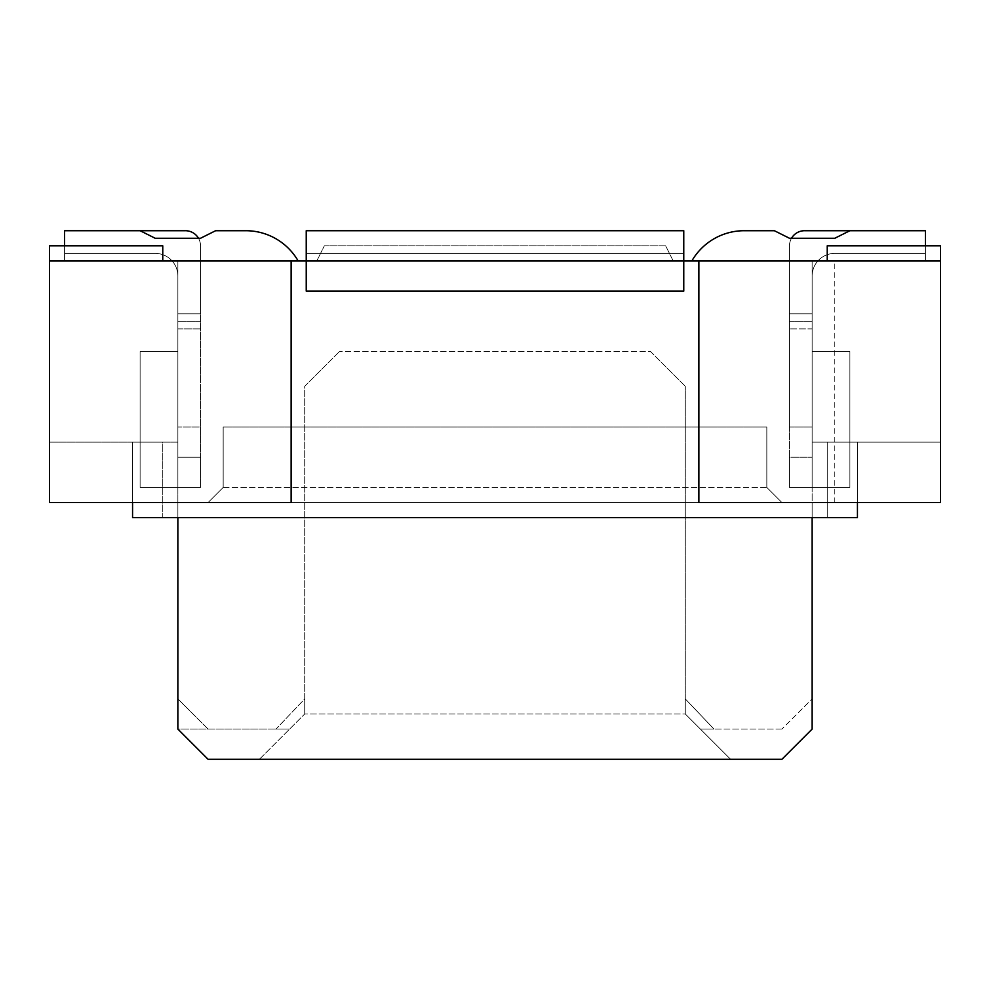 <?xml version="1.0" encoding="UTF-8"?>
<svg xmlns="http://www.w3.org/2000/svg" width="990" height="990" viewBox="0 0 990 990"><rect width="100%" height="100%" fill="white"/><g stroke="black" fill="none" stroke-linecap="round" stroke-linejoin="round"><path stroke-width="0.74" stroke-dasharray="4.95 3.71" d="M827.232 260.927L827.232 245.817L940.5 245.817L827.232 245.817L827.232 260.927L940.5 260.927L940.5 245.817L940.5 442.146L857.439 442.146L940.5 442.146L940.5 502.549L857.439 502.549L940.5 502.549L940.5 260.927L812.134 260.927L812.134 457.244L812.134 442.146L827.232 442.146L812.134 442.146L812.134 502.549L781.927 502.549L766.829 487.451L766.829 427.036L766.829 487.451L223.171 487.451L208.073 502.549L223.171 487.451L223.171 427.036L223.171 487.451L223.171 427.036L766.829 427.036L223.171 427.036L223.171 487.451L208.073 502.549L223.171 487.451L766.829 487.451L781.927 502.549L208.073 502.549L812.134 502.549L162.768 502.549L162.768 442.146L132.561 442.146L132.561 517.659L132.561 442.146L49.5 442.146L177.866 442.146L177.866 427.036L200.512 427.036L177.866 427.036L200.512 427.036L200.512 487.451L177.866 487.451L177.866 351.537L177.866 487.451L177.866 351.537L177.866 487.451L177.866 351.537L177.866 487.451L177.866 351.537L177.866 487.451L177.866 351.537L177.866 487.451L177.866 351.537L177.866 487.451L177.866 351.537L177.866 487.451L200.512 487.451L200.512 427.036L177.866 427.036L177.866 487.451L177.866 260.927L298.139 260.927A60.402 60.402 0 0 0 245.817 230.72L215.622 230.72L200.512 238.268L155.207 238.268L140.11 230.72L64.598 230.72L64.598 260.927L298.139 260.927A60.402 60.402 0 0 0 245.817 230.72A60.402 60.402 0 0 1 298.139 260.927A60.402 60.402 0 0 0 245.817 230.72A60.402 60.402 0 0 1 298.139 260.927L200.512 260.927L298.139 260.927A60.402 60.402 0 0 0 245.817 230.72A60.402 60.402 0 0 1 298.139 260.927L200.512 260.927L200.512 245.817A15.098 15.098 0 0 0 185.415 230.72L64.598 230.72L64.598 253.378L155.207 253.378A22.659 22.659 0 0 1 177.866 276.024L177.866 427.036L177.866 276.024A22.659 22.659 0 0 0 155.207 253.378L64.598 253.378L64.598 230.72L140.11 230.72L155.207 238.268L198.495 238.268L155.207 238.268L140.11 230.72L64.598 230.72L64.598 260.927L298.139 260.927A60.402 60.402 0 0 0 245.817 230.72A60.402 60.402 0 0 1 298.139 260.927L200.512 260.927L200.512 313.781L177.866 313.781L200.512 313.781L200.512 427.036L200.512 245.817L200.512 260.927L298.139 260.927A60.402 60.402 0 0 0 245.817 230.72A60.402 60.402 0 0 1 298.139 260.927A60.402 60.402 0 0 0 245.817 230.72L215.622 230.72L200.512 238.268L215.622 230.72L200.512 238.268L215.622 230.72L200.512 238.268L215.622 230.72L200.512 238.268L155.207 238.268L140.11 230.72L64.598 230.72L140.11 230.72L64.598 230.72L64.598 260.927L200.512 260.927L64.598 260.927L64.598 230.72L64.598 260.927L200.512 260.927L64.598 260.927L200.512 260.927L64.598 260.927L200.512 260.927L200.512 457.244L177.866 457.244L177.866 487.451L140.11 487.451L140.11 351.537L140.11 487.451L177.866 487.451L177.866 351.537L140.11 351.537L177.866 351.537L177.866 487.451L140.11 487.451L140.11 351.537L140.11 487.451L200.512 487.451L177.866 487.451L177.866 442.146L162.768 442.146L162.768 517.659L857.439 517.659L132.561 517.659L162.768 517.659L132.561 517.659L132.561 442.146L162.768 442.146L162.768 517.659L177.866 517.659L177.866 502.549L827.232 502.549L827.232 517.659L177.866 517.659L177.866 502.549L162.768 502.549L177.866 502.549L177.866 442.146L177.866 729.073L208.073 759.28L177.866 729.073L276.024 729.073L177.866 729.073L177.866 698.878L177.866 729.073L208.073 759.28L781.927 759.28L812.134 729.073L781.927 759.28L730.583 759.28L685.278 713.976L730.583 759.28L685.278 713.976L685.278 698.878L713.976 729.073L700.388 729.073L713.976 729.073L685.278 698.878L685.278 713.976L685.278 386.273L685.278 713.976L304.722 713.976L685.278 713.976L730.583 759.28L208.073 759.28L259.417 759.28L304.722 713.976L259.417 759.28L781.927 759.28L812.134 729.073L812.134 698.878L781.927 729.073L812.134 698.878L812.134 729.073L812.134 502.549L827.232 502.549L827.232 442.146L940.5 442.146L857.439 442.146L857.439 517.659L857.439 442.146L827.232 442.146L857.439 442.146L827.232 442.146L827.232 517.659L827.232 502.549L812.134 502.549L812.134 517.659L812.134 260.927L789.488 260.927L925.403 260.927L925.403 230.72L849.89 230.72L834.793 238.268L791.505 238.268L834.793 238.268L849.89 230.72L834.793 238.268L849.89 230.72L925.403 230.72L849.89 230.72L925.403 230.72L925.403 260.927L925.403 230.72L925.403 253.378L834.793 253.378L925.403 253.378L834.793 253.378L925.403 253.378L925.403 230.72L925.403 260.927L789.488 260.927L925.403 260.927L789.488 260.927L789.488 313.781L812.134 313.781L812.134 276.024A22.659 22.659 0 0 1 834.793 253.378L925.403 253.378L925.403 230.72L925.403 260.927L789.488 260.927L789.488 457.244L812.134 457.244L789.488 457.244L789.488 487.451L812.134 487.451L812.134 351.537L849.89 351.537L849.89 487.451L789.488 487.451L849.89 487.451L849.89 351.537L849.89 487.451L812.134 487.451L812.134 427.036L789.488 427.036L789.488 487.451L789.488 457.244L812.134 457.244L812.134 487.451L789.488 487.451L789.488 427.036L812.134 427.036L812.134 487.451L812.134 457.244L789.488 457.244L789.488 260.927L812.134 260.927L812.134 442.146L827.232 442.146L812.134 442.146L812.134 260.927L827.232 260.927L827.232 245.817L940.5 245.817L940.5 502.549L834.793 502.549L834.793 260.927L698.878 260.927L698.878 502.549L698.878 260.927L698.878 502.549L834.793 502.549M691.862 260.927A60.402 60.402 0 0 1 744.183 230.72A60.402 60.402 0 0 0 691.862 260.927A60.402 60.402 0 0 1 744.183 230.72A60.402 60.402 0 0 0 691.862 260.927A60.402 60.402 0 0 1 744.183 230.72A60.402 60.402 0 0 0 691.862 260.927A60.402 60.402 0 0 1 744.183 230.72A60.402 60.402 0 0 0 691.862 260.927A60.402 60.402 0 0 1 744.183 230.72A60.402 60.402 0 0 0 691.862 260.927A60.402 60.402 0 0 1 744.183 230.72A60.402 60.402 0 0 0 691.862 260.927A60.402 60.402 0 0 1 744.183 230.72A60.402 60.402 0 0 0 691.862 260.927A60.402 60.402 0 0 1 744.183 230.72A60.402 60.402 0 0 0 691.862 260.927A60.402 60.402 0 0 1 744.183 230.72A60.402 60.402 0 0 0 691.862 260.927A60.402 60.402 0 0 1 744.183 230.72A60.402 60.402 0 0 0 691.862 260.927A60.402 60.402 0 0 1 744.183 230.72A60.402 60.402 0 0 0 691.862 260.927A60.402 60.402 0 0 1 744.183 230.72A60.402 60.402 0 0 0 691.862 260.927A60.402 60.402 0 0 1 744.183 230.72A60.402 60.402 0 0 0 691.862 260.927A60.402 60.402 0 0 1 744.183 230.72A60.402 60.402 0 0 0 691.862 260.927A60.402 60.402 0 0 1 744.183 230.72A60.402 60.402 0 0 0 691.862 260.927A60.402 60.402 0 0 1 744.183 230.72A60.402 60.402 0 0 0 691.862 260.927A60.402 60.402 0 0 1 744.183 230.72A60.402 60.402 0 0 0 691.862 260.927A60.402 60.402 0 0 1 744.183 230.72A60.402 60.402 0 0 0 691.862 260.927A60.402 60.402 0 0 1 744.183 230.72A60.402 60.402 0 0 0 691.862 260.927A60.402 60.402 0 0 1 744.183 230.72A60.402 60.402 0 0 0 691.862 260.927A60.402 60.402 0 0 1 744.183 230.72A60.402 60.402 0 0 0 691.862 260.927A60.402 60.402 0 0 1 744.183 230.72A60.402 60.402 0 0 0 691.862 260.927A60.402 60.402 0 0 1 744.183 230.72A60.402 60.402 0 0 0 691.862 260.927A60.402 60.402 0 0 1 744.183 230.72A60.402 60.402 0 0 0 691.862 260.927A60.402 60.402 0 0 1 744.183 230.72A60.402 60.402 0 0 0 691.862 260.927A60.402 60.402 0 0 1 744.183 230.72A60.402 60.402 0 0 0 691.862 260.927A60.402 60.402 0 0 1 744.183 230.72A60.402 60.402 0 0 0 691.862 260.927A60.402 60.402 0 0 1 744.183 230.72A60.402 60.402 0 0 0 691.862 260.927A60.402 60.402 0 0 1 744.183 230.72A60.402 60.402 0 0 0 691.862 260.927A60.402 60.402 0 0 1 744.183 230.72A60.402 60.402 0 0 0 691.862 260.927A60.402 60.402 0 0 1 744.183 230.72A60.402 60.402 0 0 0 691.862 260.927A60.402 60.402 0 0 1 744.183 230.72A60.402 60.402 0 0 0 691.862 260.927A60.402 60.402 0 0 1 744.183 230.72A60.402 60.402 0 0 0 691.862 260.927A60.402 60.402 0 0 1 744.183 230.72A60.402 60.402 0 0 0 691.862 260.927A60.402 60.402 0 0 1 744.183 230.72L774.378 230.72L789.488 238.268L774.378 230.72L789.488 238.268L774.378 230.72L789.488 238.268L834.793 238.268L849.89 230.72L925.403 230.72L849.89 230.72L925.403 230.72L849.89 230.72L925.403 230.72L925.403 260.927L925.403 230.72L925.403 260.927L789.488 260.927L925.403 260.927L789.488 260.927L925.403 260.927L789.488 260.927L925.403 260.927L789.488 260.927L925.403 260.927L789.488 260.927L925.403 260.927L925.403 230.72L925.403 260.927L789.488 260.927L925.403 260.927L789.488 260.927L925.403 260.927L925.403 230.72L849.89 230.72L834.793 238.268L791.505 238.268L834.793 238.268L849.89 230.72L834.793 238.268L791.505 238.268L834.793 238.268L849.89 230.72L834.793 238.268L849.89 230.72L925.403 230.72L925.403 260.927L789.488 260.927L789.488 328.878L812.134 328.878L812.134 321.329L812.134 328.878L789.488 328.878L789.488 427.036L789.488 313.781L812.134 313.781L812.134 321.329L812.134 313.781L789.488 313.781L789.488 260.927L925.403 260.927L789.488 260.927L789.488 245.817L789.488 313.781L812.134 313.781L789.488 313.781L789.488 260.927L925.403 260.927L789.488 260.927L925.403 260.927L789.488 260.927L925.403 260.927L789.488 260.927L925.403 260.927L925.403 230.72L849.89 230.72L834.793 238.268L849.89 230.72L925.403 230.72L925.403 260.927L789.488 260.927L925.403 260.927L789.488 260.927L789.488 245.817L789.488 313.781L812.134 313.781L789.488 313.781L789.488 260.927L925.403 260.927L925.403 230.72L849.89 230.72L834.793 238.268L849.89 230.72L925.403 230.72L925.403 260.927L789.488 260.927L925.403 260.927L789.488 260.927L925.403 260.927L925.403 230.72L925.403 260.927L789.488 260.927L925.403 260.927L789.488 260.927L925.403 260.927L789.488 260.927L925.403 260.927L925.403 230.72L925.403 260.927L691.862 260.927A60.402 60.402 0 0 1 744.183 230.72L774.378 230.72L789.488 238.268L834.793 238.268L849.89 230.72L925.403 230.72L925.403 260.927L691.862 260.927A60.402 60.402 0 0 1 744.183 230.72L774.378 230.72L789.488 238.268L834.793 238.268L849.89 230.72L925.403 230.72L925.403 260.927L691.862 260.927A60.402 60.402 0 0 1 744.183 230.72L774.378 230.72L789.488 238.268L834.793 238.268L849.89 230.72L925.403 230.72L849.89 230.72L925.403 230.72L925.403 260.927L691.862 260.927A60.402 60.402 0 0 1 744.183 230.72L774.378 230.72L789.488 238.268L774.378 230.72L789.488 238.268L834.793 238.268L849.89 230.72L925.403 230.72L925.403 260.927L691.862 260.927A60.402 60.402 0 0 1 744.183 230.72L774.378 230.72L789.488 238.268L774.378 230.72L789.488 238.268L774.378 230.72L789.488 238.268L834.793 238.268L849.89 230.72L925.403 230.72L925.403 260.927L925.403 230.72L925.403 260.927L691.862 260.927A60.402 60.402 0 0 1 744.183 230.72L774.378 230.72L789.488 238.268L834.793 238.268L791.505 238.268L834.793 238.268L849.89 230.72L834.793 238.268L791.505 238.268L834.793 238.268L849.89 230.72L925.403 230.72L849.89 230.72L834.793 238.268L849.89 230.72L925.403 230.72L925.403 260.927L691.862 260.927A60.402 60.402 0 0 1 744.183 230.72L774.378 230.72L789.488 238.268L834.793 238.268L849.89 230.72L925.403 230.72L925.403 260.927L925.403 230.72L804.585 230.72L925.403 230.72L849.89 230.72L834.793 238.268L791.505 238.268L834.793 238.268L849.89 230.72L925.403 230.72L925.403 260.927L691.862 260.927A60.402 60.402 0 0 1 744.183 230.72L774.378 230.72L789.488 238.268L834.793 238.268L849.89 230.72L925.403 230.72L925.403 260.927L691.862 260.927A60.402 60.402 0 0 1 744.183 230.72L774.378 230.72L789.488 238.268L834.793 238.268L849.89 230.72L925.403 230.72L925.403 260.927L691.862 260.927A60.402 60.402 0 0 1 744.183 230.72L774.378 230.72L789.488 238.268L834.793 238.268L791.505 238.268L834.793 238.268L849.89 230.72L925.403 230.72L925.403 260.927L925.403 230.72L925.403 260.927L789.488 260.927L789.488 245.817A15.098 15.098 0 0 1 804.585 230.72L925.403 230.72L849.89 230.72L925.403 230.72L925.403 260.927L789.488 260.927L789.488 245.817A15.098 15.098 0 0 1 804.585 230.72L925.403 230.72L925.403 260.927L789.488 260.927L789.488 313.781L812.134 313.781L789.488 313.781L812.134 313.781L812.134 276.024A22.659 22.659 0 0 1 834.793 253.378L925.403 253.378L834.793 253.378A22.659 22.659 0 0 0 812.134 276.024A22.659 22.659 0 0 1 834.793 253.378L925.403 253.378L925.403 230.72L925.403 260.927L925.403 230.72L849.89 230.72L834.793 238.268L791.505 238.268L834.793 238.268L849.89 230.72L925.403 230.72L925.403 260.927L789.488 260.927L925.403 260.927L789.488 260.927L925.403 260.927L925.403 230.72L849.89 230.72L925.403 230.72L925.403 260.927L789.488 260.927L925.403 260.927L925.403 230.72L925.403 253.378L925.403 230.72L804.585 230.72L925.403 230.72L849.89 230.72L834.793 238.268L849.89 230.72L925.403 230.72L849.89 230.72L925.403 230.72L925.403 253.378L925.403 230.72L849.89 230.72L834.793 238.268L791.505 238.268L834.793 238.268L849.89 230.72L925.403 230.72L925.403 260.927L925.403 230.72L925.403 260.927L789.488 260.927L925.403 260.927L925.403 230.72L925.403 260.927L925.403 230.72L925.403 260.927L789.488 260.927L789.488 245.817A15.098 15.098 0 0 1 804.585 230.72A15.098 15.098 0 0 0 789.488 245.817A15.098 15.098 0 0 1 791.505 238.268L834.793 238.268L849.89 230.72L925.403 230.72L849.89 230.72L925.403 230.72L925.403 260.927L789.488 260.927L789.488 245.817A15.098 15.098 0 0 1 804.585 230.72A15.098 15.098 0 0 0 789.488 245.817A15.098 15.098 0 0 1 804.585 230.72M298.139 260.927A60.402 60.402 0 0 0 245.817 230.72A60.402 60.402 0 0 1 298.139 260.927A60.402 60.402 0 0 0 245.817 230.72A60.402 60.402 0 0 1 298.139 260.927A60.402 60.402 0 0 0 245.817 230.72A60.402 60.402 0 0 1 298.139 260.927A60.402 60.402 0 0 0 245.817 230.72A60.402 60.402 0 0 1 298.139 260.927A60.402 60.402 0 0 0 245.817 230.72A60.402 60.402 0 0 1 298.139 260.927A60.402 60.402 0 0 0 245.817 230.72A60.402 60.402 0 0 1 298.139 260.927A60.402 60.402 0 0 0 245.817 230.72A60.402 60.402 0 0 1 298.139 260.927A60.402 60.402 0 0 0 245.817 230.72A60.402 60.402 0 0 1 298.139 260.927A60.402 60.402 0 0 0 245.817 230.72A60.402 60.402 0 0 1 298.139 260.927A60.402 60.402 0 0 0 245.817 230.72A60.402 60.402 0 0 1 298.139 260.927A60.402 60.402 0 0 0 245.817 230.72A60.402 60.402 0 0 1 298.139 260.927A60.402 60.402 0 0 0 245.817 230.72A60.402 60.402 0 0 1 298.139 260.927A60.402 60.402 0 0 0 245.817 230.72A60.402 60.402 0 0 1 298.139 260.927A60.402 60.402 0 0 0 245.817 230.72A60.402 60.402 0 0 1 298.139 260.927A60.402 60.402 0 0 0 245.817 230.72A60.402 60.402 0 0 1 298.139 260.927A60.402 60.402 0 0 0 245.817 230.72A60.402 60.402 0 0 1 298.139 260.927A60.402 60.402 0 0 0 245.817 230.72A60.402 60.402 0 0 1 298.139 260.927A60.402 60.402 0 0 0 245.817 230.72A60.402 60.402 0 0 1 298.139 260.927A60.402 60.402 0 0 0 245.817 230.72A60.402 60.402 0 0 1 298.139 260.927A60.402 60.402 0 0 0 245.817 230.72A60.402 60.402 0 0 1 298.139 260.927A60.402 60.402 0 0 0 245.817 230.72A60.402 60.402 0 0 1 298.139 260.927A60.402 60.402 0 0 0 245.817 230.72A60.402 60.402 0 0 1 298.139 260.927A60.402 60.402 0 0 0 245.817 230.72A60.402 60.402 0 0 1 298.139 260.927A60.402 60.402 0 0 0 245.817 230.72A60.402 60.402 0 0 1 298.139 260.927A60.402 60.402 0 0 0 245.817 230.72A60.402 60.402 0 0 1 298.139 260.927A60.402 60.402 0 0 0 245.817 230.72A60.402 60.402 0 0 1 298.139 260.927A60.402 60.402 0 0 0 245.817 230.72A60.402 60.402 0 0 1 298.139 260.927A60.402 60.402 0 0 0 245.817 230.72A60.402 60.402 0 0 1 298.139 260.927A60.402 60.402 0 0 0 245.817 230.72A60.402 60.402 0 0 1 298.139 260.927A60.402 60.402 0 0 0 245.817 230.72A60.402 60.402 0 0 1 298.139 260.927A60.402 60.402 0 0 0 245.817 230.72A60.402 60.402 0 0 1 298.139 260.927A60.402 60.402 0 0 0 245.817 230.72A60.402 60.402 0 0 1 298.139 260.927A60.402 60.402 0 0 0 245.817 230.72A60.402 60.402 0 0 1 298.139 260.927A60.402 60.402 0 0 0 245.817 230.72L215.622 230.72L200.512 238.268L155.207 238.268L198.495 238.268L155.207 238.268L198.495 238.268L155.207 238.268L140.11 230.72L64.598 230.72L64.598 260.927L64.598 230.72L64.598 260.927L64.598 230.72L64.598 260.927L64.598 230.72L140.11 230.72L64.598 230.72L140.11 230.72L64.598 230.72L64.598 260.927L200.512 260.927L177.866 260.927L177.866 328.878L177.866 260.927L162.768 260.927L162.768 245.817L49.5 245.817L49.5 442.146L49.5 245.817L49.5 260.927L162.768 260.927L162.768 245.817L49.5 245.817L162.768 245.817L162.768 260.927L49.5 260.927L49.5 502.549L49.5 442.146L49.5 502.549L291.122 502.549L132.561 502.549L132.561 442.146L49.5 442.146L177.866 442.146L177.866 457.244L200.512 457.244L200.512 487.451L200.512 260.927L64.598 260.927L200.512 260.927L64.598 260.927L200.512 260.927L64.598 260.927L64.598 230.72L64.598 260.927L200.512 260.927L64.598 260.927L200.512 260.927L200.512 313.781L177.866 313.781L200.512 313.781L200.512 260.927L64.598 260.927L64.598 230.72L64.598 260.927L200.512 260.927L64.598 260.927L200.512 260.927L200.512 313.781L177.866 313.781L200.512 313.781L177.866 313.781L200.512 313.781L200.512 260.927L64.598 260.927L200.512 260.927L64.598 260.927L200.512 260.927L64.598 260.927L200.512 260.927L64.598 260.927L200.512 260.927L200.512 245.817A15.098 15.098 0 0 0 185.415 230.72L64.598 230.72L140.11 230.72L64.598 230.72L64.598 260.927L200.512 260.927L200.512 245.817L200.512 313.781L200.512 260.927L64.598 260.927L200.512 260.927L64.598 260.927L200.512 260.927L64.598 260.927L200.512 260.927L64.598 260.927L200.512 260.927L64.598 260.927L200.512 260.927L64.598 260.927L64.598 230.72L64.598 260.927L200.512 260.927L64.598 260.927L64.598 230.72L140.11 230.72L155.207 238.268L140.11 230.72L155.207 238.268L140.11 230.72L155.207 238.268L198.495 238.268L155.207 238.268L140.11 230.72L64.598 230.72L140.11 230.72L64.598 230.72L64.598 260.927L200.512 260.927L64.598 260.927L200.512 260.927L64.598 260.927L64.598 230.72L64.598 260.927L64.598 230.72L64.598 260.927L200.512 260.927L64.598 260.927L64.598 230.72L140.11 230.72L64.598 230.72L64.598 253.378L155.207 253.378L64.598 253.378L64.598 230.72L140.11 230.72L155.207 238.268L140.11 230.72L64.598 230.72L64.598 260.927L200.512 260.927L200.512 245.817A15.098 15.098 0 0 0 185.415 230.72L64.598 230.72L64.598 260.927L200.512 260.927L200.512 245.817A15.098 15.098 0 0 0 185.415 230.72L64.598 230.72L64.598 260.927L200.512 260.927L64.598 260.927L64.598 230.72L140.11 230.72L155.207 238.268L140.11 230.72L64.598 230.72L64.598 260.927L200.512 260.927L64.598 260.927L64.598 230.72L64.598 260.927L200.512 260.927L64.598 260.927L64.598 230.72L64.598 260.927L64.598 230.72L64.598 260.927L200.512 260.927L64.598 260.927L64.598 230.72L64.598 260.927L64.598 230.72L140.11 230.72L64.598 230.72L64.598 260.927L200.512 260.927L64.598 260.927L64.598 245.817M304.722 386.273L339.459 351.537L304.722 386.273L304.722 713.976L304.722 386.273M49.5 260.927L291.122 260.927L291.122 502.549L291.122 260.927L683.768 260.927L683.768 291.122L683.768 260.927L306.232 260.927L683.768 260.927L683.768 230.72L306.232 230.72L683.768 230.72L683.768 260.927L698.878 260.927M306.232 260.927L306.232 230.72L306.232 291.122L683.768 291.122L683.768 260.927L306.232 260.927L683.768 260.927L683.768 230.72L306.232 230.72L306.232 260.927M316.8 260.927L673.2 260.927L665.651 245.817L324.349 245.817L316.8 260.927L324.349 245.817L665.651 245.817L673.2 260.927L316.8 260.927M200.512 328.878L177.866 328.878L177.866 427.036L177.866 328.878L200.512 328.878M650.541 351.537L685.278 386.273L650.541 351.537L339.459 351.537L650.541 351.537M940.5 260.927L834.793 260.927M276.024 729.073L289.612 729.073L276.024 729.073L304.722 698.878L304.722 713.976L304.722 698.878L276.024 729.073M208.073 729.073L177.866 698.878L208.073 729.073M781.927 729.073L713.976 729.073L781.927 729.073M200.512 238.268L155.207 238.268L200.512 238.268L155.207 238.268L200.512 238.268L155.207 238.268L200.512 238.268L155.207 238.268L200.512 238.268L155.207 238.268L200.512 238.268L155.207 238.268L200.512 238.268L155.207 238.268L200.512 238.268L155.207 238.268L200.512 238.268L155.207 238.268L200.512 238.268L155.207 238.268L200.512 238.268L155.207 238.268L200.512 238.268L155.207 238.268L200.512 238.268L155.207 238.268L200.512 238.268L155.207 238.268L200.512 238.268L155.207 238.268L200.512 238.268L155.207 238.268L200.512 238.268L155.207 238.268L200.512 238.268L155.207 238.268L200.512 238.268L215.622 230.72L200.512 238.268L215.622 230.72L200.512 238.268L215.622 230.72L200.512 238.268L215.622 230.72L200.512 238.268L215.622 230.72L200.512 238.268L215.622 230.72L200.512 238.268L215.622 230.72L200.512 238.268L215.622 230.72L200.512 238.268L215.622 230.72L200.512 238.268L215.622 230.72L200.512 238.268L215.622 230.72L200.512 238.268L215.622 230.72L200.512 238.268L215.622 230.72L200.512 238.268L215.622 230.72L200.512 238.268L215.622 230.72L200.512 238.268L215.622 230.72L200.512 238.268L215.622 230.72L200.512 238.268L215.622 230.72L200.512 238.268L215.622 230.72L200.512 238.268L215.622 230.72L200.512 238.268L215.622 230.72L200.512 238.268L215.622 230.72L245.817 230.72L215.622 230.72L200.512 238.268L215.622 230.72L245.817 230.72L215.622 230.72L245.817 230.72L215.622 230.72L245.817 230.72L215.622 230.72L245.817 230.72L215.622 230.72L245.817 230.72L215.622 230.72L245.817 230.72L215.622 230.72L245.817 230.72L215.622 230.72L245.817 230.72L215.622 230.72L200.512 238.268L215.622 230.72L245.817 230.72L215.622 230.72L200.512 238.268L215.622 230.72L245.817 230.72L215.622 230.72L200.512 238.268L215.622 230.72L245.817 230.72L215.622 230.72L200.512 238.268L215.622 230.72L245.817 230.72L215.622 230.72L200.512 238.268L215.622 230.72L245.817 230.72L215.622 230.72L200.512 238.268L215.622 230.72L245.817 230.72L215.622 230.72L200.512 238.268L215.622 230.72L245.817 230.72L215.622 230.72L200.512 238.268L215.622 230.72L245.817 230.72L215.622 230.72L245.817 230.72L215.622 230.72L245.817 230.72L215.622 230.72L245.817 230.72L215.622 230.72L245.817 230.72L215.622 230.72L245.817 230.72L215.622 230.72L245.817 230.72L215.622 230.72L200.512 238.268L215.622 230.72L245.817 230.72L215.622 230.72L200.512 238.268L215.622 230.72L245.817 230.72L215.622 230.72L200.512 238.268L215.622 230.72L245.817 230.72L215.622 230.72L200.512 238.268L215.622 230.72L245.817 230.72L215.622 230.72L200.512 238.268L155.207 238.268L140.11 230.72L155.207 238.268L198.495 238.268L155.207 238.268L140.11 230.72L64.598 230.72L140.11 230.72L64.598 230.72L140.11 230.72L64.598 230.72L64.598 260.927L200.512 260.927L64.598 260.927L64.598 230.72L64.598 260.927L200.512 260.927L64.598 260.927L64.598 230.72L140.11 230.72L64.598 230.72L64.598 253.378L64.598 230.72L140.11 230.72L64.598 230.72L64.598 253.378L155.207 253.378L64.598 253.378L155.207 253.378L64.598 253.378L64.598 230.72L64.598 260.927L200.512 260.927L64.598 260.927L200.512 260.927L64.598 260.927L200.512 260.927L64.598 260.927L200.512 260.927L64.598 260.927L200.512 260.927L64.598 260.927L64.598 230.72L64.598 260.927L64.598 230.72L140.11 230.72L64.598 230.72L64.598 260.927L200.512 260.927L64.598 260.927L64.598 230.72L64.598 260.927L200.512 260.927L64.598 260.927L64.598 230.72L140.11 230.72L64.598 230.72L64.598 260.927L64.598 230.72L140.11 230.72L155.207 238.268L140.11 230.72L64.598 230.72L64.598 260.927L64.598 230.72L140.11 230.72L155.207 238.268L140.11 230.72L64.598 230.72L64.598 260.927L64.598 230.72L64.598 260.927L64.598 230.72L64.598 260.927L64.598 230.72L140.11 230.72L64.598 230.72L64.598 260.927L64.598 230.72L140.11 230.72L64.598 230.72L64.598 260.927L64.598 230.72L64.598 260.927L64.598 230.72L64.598 260.927L64.598 230.72L64.598 260.927L64.598 230.72L140.11 230.72L64.598 230.72L64.598 260.927L64.598 230.72L140.11 230.72L155.207 238.268L140.11 230.72L64.598 230.72L140.11 230.72L64.598 230.72L64.598 260.927L64.598 230.72L140.11 230.72L155.207 238.268L140.11 230.72L64.598 230.72L64.598 260.927L64.598 230.72L140.11 230.72L64.598 230.72L140.11 230.72L155.207 238.268L198.495 238.268L155.207 238.268L140.11 230.72L155.207 238.268L140.11 230.72L64.598 230.72L140.11 230.72L155.207 238.268L140.11 230.72L64.598 230.72L140.11 230.72L64.598 230.72L140.11 230.72L64.598 230.72L140.11 230.72L155.207 238.268L140.11 230.72L64.598 230.72L140.11 230.72L64.598 230.72L140.11 230.72L155.207 238.268L140.11 230.72L64.598 230.72L140.11 230.72L64.598 230.72L140.11 230.72L155.207 238.268L140.11 230.72L64.598 230.72L140.11 230.72L155.207 238.268L140.11 230.72L64.598 230.72L140.11 230.72L64.598 230.72L140.11 230.72L155.207 238.268L140.11 230.72L64.598 230.72L140.11 230.72L155.207 238.268L198.495 238.268L155.207 238.268L198.495 238.268L155.207 238.268L140.11 230.72L155.207 238.268L140.11 230.72L64.598 230.72L140.11 230.72L155.207 238.268L140.11 230.72L155.207 238.268L140.11 230.72L155.207 238.268L198.495 238.268L155.207 238.268L198.495 238.268L155.207 238.268L140.11 230.72L155.207 238.268L140.11 230.72L155.207 238.268L140.11 230.72L155.207 238.268L198.495 238.268L155.207 238.268L140.11 230.72L155.207 238.268L198.495 238.268L155.207 238.268L140.11 230.72L155.207 238.268L140.11 230.72L155.207 238.268L140.11 230.72L155.207 238.268L198.495 238.268L155.207 238.268L140.11 230.72L155.207 238.268L198.495 238.268L155.207 238.268L140.11 230.72L155.207 238.268L140.11 230.72L155.207 238.268L198.495 238.268L155.207 238.268L140.11 230.72L155.207 238.268L140.11 230.72L155.207 238.268L198.495 238.268A15.098 15.098 0 0 1 200.512 245.817A15.098 15.098 0 0 0 185.415 230.72A15.098 15.098 0 0 1 200.512 245.817A15.098 15.098 0 0 0 185.415 230.72M812.134 351.537L812.134 487.451L812.134 351.537L849.89 351.537L849.89 487.451L849.89 351.537L812.134 351.537L812.134 487.451L812.134 351.537L812.134 487.451L812.134 351.537L812.134 487.451L812.134 351.537L812.134 487.451L812.134 351.537L812.134 487.451L812.134 351.537L812.134 487.451L812.134 351.537L812.134 487.451L849.89 487.451L849.89 351.537L849.89 487.451L812.134 487.451L849.89 487.451L849.89 351.537L849.89 487.451L812.134 487.451L849.89 487.451L849.89 351.537L849.89 487.451L812.134 487.451L849.89 487.451L849.89 351.537L812.134 351.537L849.89 351.537L849.89 487.451L849.89 351.537L812.134 351.537L849.89 351.537L849.89 487.451L849.89 351.537L812.134 351.537M291.122 260.927L291.122 502.549L132.561 502.549M177.866 517.659L177.866 502.549L162.768 502.549L162.768 517.659L162.768 442.146L177.866 442.146L177.866 260.927L162.768 260.927M812.134 487.451L849.89 487.451L812.134 487.451M766.829 487.451L781.927 502.549L766.829 487.451L766.829 427.036L223.171 427.036L766.829 427.036L766.829 487.451M857.439 502.549L857.439 442.146L857.439 517.659L827.232 517.659L827.232 442.146L827.232 502.549L812.134 502.549L812.134 517.659M177.866 487.451L140.11 487.451L140.11 351.537L140.11 487.451L140.11 351.537L140.11 487.451L177.866 487.451L140.11 487.451L177.866 487.451L140.11 487.451L140.11 351.537L140.11 487.451L177.866 487.451L140.11 487.451L140.11 351.537L140.11 487.451L140.11 351.537L177.866 351.537L140.11 351.537L140.11 487.451L140.11 351.537L140.11 487.451L177.866 487.451M177.866 351.537L140.11 351.537L177.866 351.537M177.866 276.024A22.659 22.659 0 0 0 155.207 253.378A22.659 22.659 0 0 1 177.866 276.024A22.659 22.659 0 0 0 155.207 253.378A22.659 22.659 0 0 1 177.866 276.024A22.659 22.659 0 0 0 155.207 253.378A22.659 22.659 0 0 1 177.866 276.024M200.512 313.781L177.866 313.781L200.512 313.781M200.512 457.244L177.866 457.244L200.512 457.244M925.403 245.817L925.403 260.927L925.403 230.72L925.403 260.927L789.488 260.927L925.403 260.927L925.403 230.72L925.403 260.927L925.403 230.72L925.403 260.927L789.488 260.927L925.403 260.927L789.488 260.927L925.403 260.927L925.403 230.72L849.89 230.72L925.403 230.72L925.403 260.927L789.488 260.927L925.403 260.927L789.488 260.927L925.403 260.927L789.488 260.927L925.403 260.927L925.403 230.72L849.89 230.72L834.793 238.268L849.89 230.72L925.403 230.72L925.403 260.927L789.488 260.927L925.403 260.927L925.403 230.72L849.89 230.72L925.403 230.72L925.403 260.927L925.403 230.72L849.89 230.72L834.793 238.268L849.89 230.72L925.403 230.72L925.403 260.927L925.403 230.72L849.89 230.72L925.403 230.72L925.403 260.927L925.403 230.72L925.403 260.927L925.403 230.72L849.89 230.72L925.403 230.72L925.403 260.927L925.403 230.72L849.89 230.72L834.793 238.268L791.505 238.268L834.793 238.268L849.89 230.72L925.403 230.72L925.403 260.927L925.403 230.72L849.89 230.72L925.403 230.72L925.403 260.927L925.403 230.72L925.403 260.927L925.403 230.72L849.89 230.72L925.403 230.72L849.89 230.72L834.793 238.268L791.505 238.268L834.793 238.268L849.89 230.72L834.793 238.268L849.89 230.72L834.793 238.268L849.89 230.72L834.793 238.268L849.89 230.72L925.403 230.72L849.89 230.72L834.793 238.268L849.89 230.72L925.403 230.72L849.89 230.72L834.793 238.268L849.89 230.72L925.403 230.72L849.89 230.72L925.403 230.72L849.89 230.72L834.793 238.268L849.89 230.72L925.403 230.72L849.89 230.72L925.403 230.72L849.89 230.72L834.793 238.268L791.505 238.268L834.793 238.268L791.505 238.268L834.793 238.268L849.89 230.72L834.793 238.268L849.89 230.72L925.403 230.72L849.89 230.72L834.793 238.268L849.89 230.72L925.403 230.72L849.89 230.72L834.793 238.268L791.505 238.268L834.793 238.268L849.89 230.72L834.793 238.268L791.505 238.268L834.793 238.268L791.505 238.268L834.793 238.268L849.89 230.72L834.793 238.268L849.89 230.72L834.793 238.268L849.89 230.72L834.793 238.268L849.89 230.72L834.793 238.268L791.505 238.268L834.793 238.268L849.89 230.72L834.793 238.268L849.89 230.72L834.793 238.268L789.488 238.268L774.378 230.72L789.488 238.268L774.378 230.72L789.488 238.268L834.793 238.268L789.488 238.268L774.378 230.72L789.488 238.268L774.378 230.72L789.488 238.268L834.793 238.268L789.488 238.268L774.378 230.72L789.488 238.268L834.793 238.268L789.488 238.268L774.378 230.72L789.488 238.268L774.378 230.72L789.488 238.268L834.793 238.268L789.488 238.268L774.378 230.72L789.488 238.268L834.793 238.268L789.488 238.268L834.793 238.268L789.488 238.268L774.378 230.72L789.488 238.268L834.793 238.268L789.488 238.268L774.378 230.72L789.488 238.268L774.378 230.72L789.488 238.268L834.793 238.268L789.488 238.268L774.378 230.72L789.488 238.268L774.378 230.72L789.488 238.268L834.793 238.268L789.488 238.268L774.378 230.72L789.488 238.268L774.378 230.72L789.488 238.268L834.793 238.268L789.488 238.268L774.378 230.72L789.488 238.268L774.378 230.72L789.488 238.268L774.378 230.72L789.488 238.268L834.793 238.268L789.488 238.268L774.378 230.72L789.488 238.268L774.378 230.72L789.488 238.268L834.793 238.268L789.488 238.268L834.793 238.268L789.488 238.268L774.378 230.72L789.488 238.268L774.378 230.72L789.488 238.268L834.793 238.268L789.488 238.268L774.378 230.72L789.488 238.268M789.488 427.036L812.134 427.036L789.488 427.036M744.183 230.72L774.378 230.72M812.134 276.024A22.659 22.659 0 0 1 834.793 253.378A22.659 22.659 0 0 0 812.134 276.024A22.659 22.659 0 0 1 834.793 253.378A22.659 22.659 0 0 0 812.134 276.024M155.207 238.268L198.495 238.268L155.207 238.268L140.11 230.72L155.207 238.268L198.495 238.268L155.207 238.268L140.11 230.72L155.207 238.268M200.512 321.329L177.866 321.329L200.512 321.329M789.488 321.329L812.134 321.329L789.488 321.329M683.768 253.378L306.232 253.378L683.768 253.378"/><path stroke-width="1.49" d="M925.403 245.817L925.403 230.72L849.89 230.72L834.793 238.268L789.488 238.268L791.505 238.268L789.488 238.268L791.505 238.268L789.488 238.268L791.505 238.268L789.488 238.268L774.378 230.72L744.183 230.72A60.402 60.402 0 0 0 691.862 260.927M64.598 245.817L64.598 230.72L185.415 230.72A15.098 15.098 0 0 1 198.495 238.268L155.207 238.268L200.512 238.268L198.495 238.268L200.512 238.268L198.495 238.268L200.512 238.268L198.495 238.268L200.512 238.268L198.495 238.268L200.512 238.268L198.495 238.268L200.512 238.268L198.495 238.268L200.512 238.268L198.495 238.268L200.512 238.268L198.495 238.268L200.512 238.268L198.495 238.268L200.512 238.268L198.495 238.268L200.512 238.268L198.495 238.268L200.512 238.268L198.495 238.268L200.512 238.268L215.622 230.72L245.817 230.72A60.402 60.402 0 0 1 298.139 260.927M177.866 517.659L177.866 729.073L208.073 759.28L781.927 759.28L812.134 729.073L812.134 517.659M291.122 260.927L291.122 502.549L49.5 502.549L49.5 260.927L306.232 260.927L306.232 230.72L683.768 230.72L683.768 260.927L306.232 260.927L306.232 291.122L683.768 291.122L683.768 260.927L940.5 260.927L940.5 502.549L698.878 502.549L698.878 260.927M162.768 260.927L162.768 245.817L49.5 245.817L49.5 260.927M200.512 238.268L155.207 238.268L200.512 238.268L155.207 238.268L140.11 230.72L185.415 230.72M132.561 502.549L132.561 517.659L857.439 517.659L857.439 502.549M789.488 238.268L791.505 238.268A15.098 15.098 0 0 1 804.585 230.72L849.89 230.72L804.585 230.72M827.232 260.927L827.232 245.817L940.5 245.817L940.5 260.927M774.378 230.72L744.183 230.72M215.622 230.72L245.817 230.72L215.622 230.72"/></g></svg>
